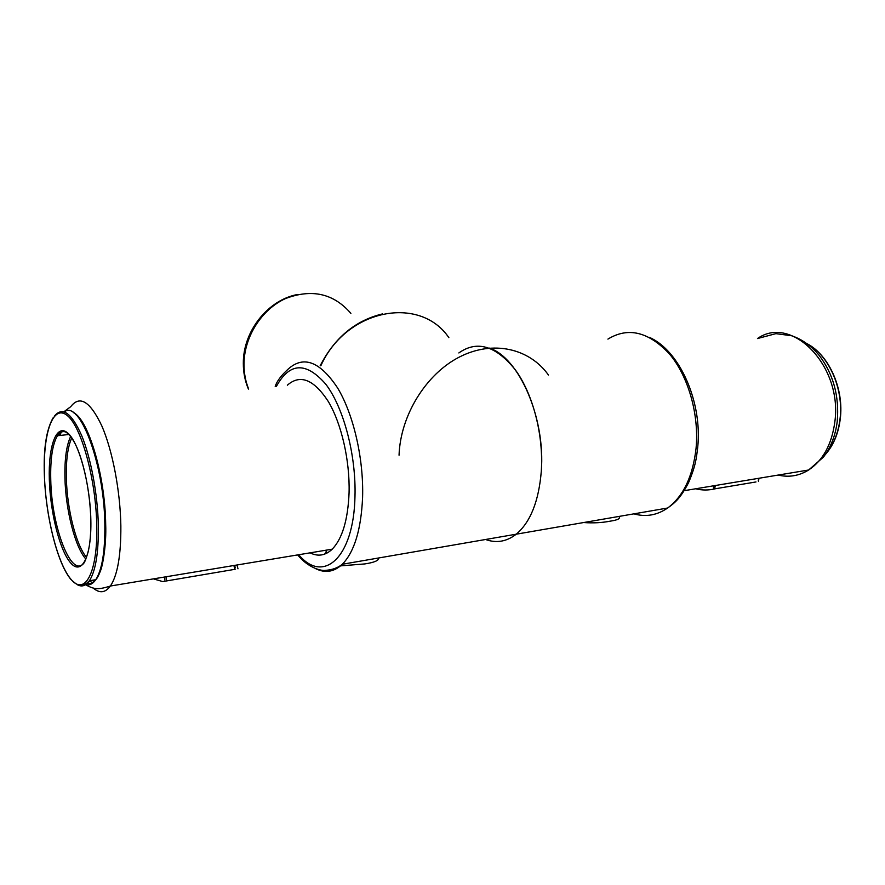 <?xml version="1.0" encoding="UTF-8"?>
<svg xmlns="http://www.w3.org/2000/svg" width="885" height="885" viewBox="0 0 885 885"><rect width="100%" height="100%" fill="white"/><g stroke="black" fill="none" stroke-linecap="round" stroke-linejoin="round"><path stroke-width="1.33" d="M326.211 551.665L324.651 554.132M339.917 565.924L364.852 563.922C374.421 562.451 379.012 560.471 378.636 557.981M310.093 552.848C318.069 556.82 325.448 555.592 332.24 549.165C342.307 538.677 347.916 519.949 349.066 492.978C349.995 460.654 341.477 423.605 328.324 401.536C313.832 379.366 300.17 373.924 287.348 385.207M485.577 539.496C496.452 543.412 506.685 541.642 516.265 534.186C530.469 522.128 538.821 501.131 541.299 471.218C543.678 435.099 532.969 393.98 515.324 369.841C495.843 345.681 477.026 340.05 458.85 352.949M235.133 569.276L162.729 581.578L153.415 578.878M61.585 431.227L59.937 435.464M236.97 564.995L237.988 568.801M399.047 455.2C400.44 415.375 425.973 374.067 459.415 357.02C492.879 339.84 529.462 348.27 548.49 375.074M583.646 522.537C593.149 523.245 602.088 522.769 610.44 521.121C618.084 519.971 620.861 518.422 618.781 516.475M755.989 481.949L715.257 488.774C708.642 490.401 702.104 490.412 695.643 488.785M326.919 553.136L326.167 550.171M63.897 411.768L70.689 406.713C79.739 394.909 90.115 401.292 101.797 425.851C112.484 450.288 120.316 490.976 120.858 526.022C121.024 555.249 117.539 575.25 110.404 586.025C105.282 592.928 99.507 593.569 93.058 587.928M275.213 386.413C276.85 381.203 281.297 375.317 288.543 368.768C303.843 355.294 320.204 361.711 337.65 388.028C353.513 414.313 363.812 458.839 362.584 497.558C361.113 529.617 354.365 551.853 342.34 564.254C334.132 571.953 325.249 573.425 315.691 568.668M298.732 554.729C323.202 584.299 353.734 558.225 354.974 496.64C356.279 455.211 343.612 407.465 325.78 384.201C306.088 361.655 289.649 362.352 276.452 386.291M88.102 582.131L93.71 580.051M350.891 313.378C333.601 293.422 311.752 288.51 285.346 298.632C261.54 309.507 244.149 336.908 243.994 364.078C243.961 372.95 245.499 381.269 248.641 389.057M448.872 337.661C420.098 295.092 346.555 308.577 320.835 365.77M297.659 554.906C308.013 567.75 321.321 571.245 325.802 570.327C332.495 569.796 338.015 567.772 342.34 564.254L516.265 534.186C530.469 522.128 538.821 501.131 541.299 471.218C545.591 417.775 518.82 357.23 489.239 348.07M778.214 475.068C788.889 477.601 799.033 475.909 808.647 470.001C822.895 460.488 831.59 444.701 834.732 422.654C843.173 366.224 791.655 314.208 757.471 338.557L775.913 333.645L791.644 335.758C802.009 339.265 811.202 345.825 819.222 355.427C833.36 374.145 839.367 396.104 837.243 421.282M633.903 513.853C645.762 517.238 657.013 515.291 667.633 508.023C683.353 496.319 692.833 476.44 696.053 448.396C699.272 414.556 688.353 376.357 669.525 354.055C648.683 331.731 628.151 326.753 607.918 339.11M758.899 478.276L758.556 481.517M825.716 453.983C833.382 445 838.128 433.473 839.965 419.424C844.013 389.367 829.002 355.405 807.33 343.878M713.41 487.923L714.062 485.721M715.5 485.489L714.649 488.299M758.268 480.998L758.556 478.331M234.602 565.382L235.266 567.838M164.687 579.907L164.665 577.009M166.148 576.766L166.17 580.117M234.724 568.646L233.872 565.504M96.786 525.69C95.978 479.272 81.254 426.116 67.105 415.397C52.934 403.947 43.011 432.931 44.394 474.637C45.6 516.198 57.536 564.077 71.309 579.697C85.082 595.97 97.781 572.285 96.786 525.69M54.295 416.271C62.282 406.303 71.364 412.642 81.542 435.254C90.867 457.667 97.726 494.306 98.357 525.9C98.633 552.616 95.657 570.902 89.429 580.748C85.845 585.903 81.785 587.209 77.261 584.664M75.69 414.49C89.993 424.413 105.138 478.354 105.625 524.418M84.982 584.377C88.965 585.837 92.549 584.277 95.746 579.719C102.052 569.885 105.094 551.632 104.85 524.96C104.375 464.371 79.739 399.334 64.339 411.901M66.486 432.345C63.056 430.707 60.036 431.847 57.459 435.741C52.514 444.115 50.268 458.74 50.755 479.615C51.441 527.98 72.493 581.755 84.805 561.798M49.328 479.438C48.255 445.985 56.341 423.362 67.548 432.865C78.743 441.803 90.17 483.52 90.845 519.904C91.686 556.433 81.851 575.737 70.888 563.192C59.926 551.167 50.257 512.769 49.328 479.438M85.878 559.077C75.048 547.14 65.612 509.727 64.937 477.845C64.539 459.182 66.441 445.376 70.656 436.427M71.729 437.898C67.758 446.77 65.966 460.145 66.353 478.022C67.006 508.908 76.021 545.138 86.52 557.34M59.948 432.013L58.786 435.597M95.657 579.741C92.947 582.994 89.96 584.177 86.697 583.292M85.502 584.775C93.777 588.945 96.863 590.328 110.404 586.025L332.24 549.165M297.736 294.462C268.177 299.738 242.988 331.034 243.32 363.436C243.309 372.497 245.012 381.048 248.419 389.079M382.519 313.898C355.327 320.459 334.541 337.771 320.138 365.837M492.58 538.279L667.633 508.023C674.901 502.757 680.344 498.543 688.585 482.602C695.986 465.023 696.362 457.954 697.679 447.71M649.336 337.351C679.249 350.195 702.568 401.513 697.701 447.467M837.199 421.669C835.484 435.354 830.915 447.157 823.47 457.08L808.647 470.001L684.182 490.688M807.197 343.778C829.046 355.117 844.268 389.112 840.208 419.291M840.208 419.324C838.327 433.727 833.371 445.465 825.329 454.558M758.821 478.287L758.545 480.82M234.636 565.382L235.31 567.882M53.067 417.908C46.341 429.734 43.442 448.618 44.361 474.57C45.555 515.524 57.082 562.583 70.656 579.144C79.318 587.773 81.807 585.737 86.498 583.436L89.429 580.748L95.746 579.719C97.162 578.359 98.722 575.449 100.425 570.991C102.859 565.327 106.488 543.965 105.691 524.573M73.189 412.521C88.135 418.55 105.182 475.289 105.691 524.506M68.986 434.48L57.459 435.741C57.359 434.679 58.675 433.185 61.408 431.272C65.744 430.442 70.38 434.723 75.313 444.093C83.666 460.731 90.237 492.514 90.79 519.816C91 533.19 90.071 544.065 87.991 552.45L85.137 560.957M326.211 550.171L326.178 551.532"/></g></svg>
